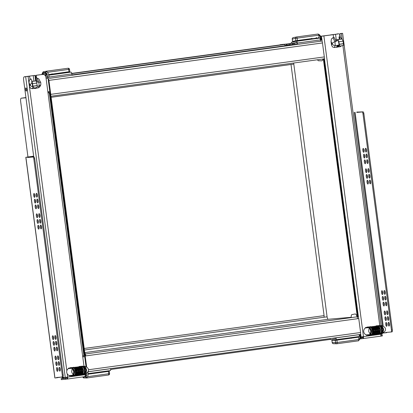 <?xml version="1.0" encoding="UTF-8"?>
<svg xmlns="http://www.w3.org/2000/svg" width="413" height="413" viewBox="0 0 413 413"><rect width="100%" height="100%" fill="white"/><g stroke="black" fill="none" stroke-linecap="round" stroke-linejoin="round"><path stroke-width="0.62" d="M357.431 337.22L356.961 337.261A3.201 1.027 82.2 0 1 356.409 336.9M340.271 33.685L339.961 33.716A0.48 0.454 85.1 0 0 339.574 34.253L339.884 34.227A0.48 0.454 -94.9 0 1 340.271 33.685L342.614 33.345L341.081 33.474A3.201 1.027 -97.8 0 0 341.061 33.474A3.201 1.027 -97.8 0 0 341.045 33.479M341.061 33.474L340.167 33.598A3.201 1.027 82.2 0 1 340.178 33.598L341.081 33.474M322.207 41.827L321.469 36.23L332.754 34.718A0.48 0.454 -94.9 0 1 333.265 35.131L333.59 37.593M332.491 34.738A0.48 0.454 85.1 0 0 332.45 34.744L332.754 34.718M320.54 36.267L332.45 34.744M321.469 36.23L320.56 36.308M339.935 36.984L339.574 34.253M339.961 33.716L341.659 33.474L340.178 33.598M339.884 34.227L340.266 37.155M360.42 336.962L363.471 336.61A1.92 0.614 82.2 0 1 363.12 338.567A1.92 0.614 82.2 0 1 363.11 338.567L362.981 337.612A0.96 0.31 82.2 0 1 362.981 337.612L362.991 337.612M360.348 337.715L363.161 337.333M363.166 336.652A0.96 0.31 82.2 0 1 362.986 337.612L360.312 337.937M380.951 335.155L382.221 334.979L380.951 335.093M323.885 35.931L363.471 336.61L380.905 334.22A1.92 0.614 82.2 0 1 380.554 336.177L382.345 335.934L382.221 334.979M380.554 336.177A1.92 0.614 82.2 0 1 380.543 336.182L363.125 338.562L380.554 336.177M380.838 333.699L380.905 334.22L382.195 334.024L382.113 333.363M363.11 338.567L360.043 338.923M361.179 337.86L361.303 338.815M341.67 39.039L340.839 37.645L339.001 36.85L340.167 39.266M332.992 37.676L334.938 41.703L336.141 41.543L334.194 37.511L332.992 37.676L331.427 38.936L331.05 41.517L331.51 45.017L332.475 46.922L334.287 47.516L336.801 47.17M337.189 47.17L337.581 46.385L338.371 46.292L338.562 46.607L337.189 47.17M338.371 46.292L338.562 46.607L338.474 46.313M338.087 46.199L337.364 46.297L336.848 47.33L338.846 46.571L338.727 46.194L338.087 46.199L337.922 45.637L338.562 45.631L338.846 46.571M337.364 46.297L337.199 45.735L336.683 46.767L336.848 47.33M337.199 45.735L337.922 45.637M337.473 46.545L338.02 46.406L338.185 46.968M338.02 46.406L338.397 46.044M338.562 45.631L338.681 46.008M338.495 46.943L340.297 46.695L341.892 45.631M339.336 39.38L339.001 36.85M62.967 378.411L61.114 378.7L61.408 379.645L61.114 378.7M63.029 376.764A3.201 1.027 -97.8 0 0 63.819 377.513L67.67 377.09A1.92 0.614 82.2 0 1 67.314 379.046A1.92 0.614 82.2 0 1 67.304 379.046L61.408 379.645M24.217 76.833L25.121 76.715A3.201 1.027 82.2 0 1 25.121 76.715A3.201 1.027 82.2 0 1 25.136 76.71L24.233 76.833A3.201 1.027 -97.8 0 0 24.217 76.833A3.201 1.027 -97.8 0 0 23.634 77.825A3.201 1.027 -97.8 0 0 23.629 80.096L33.742 156.899M29.994 79.286L29.648 76.679A0.48 0.454 85.1 0 0 29.137 76.266L24.233 76.833M36.349 75.419A0.48 0.454 85.1 0 0 36.261 75.775L35.957 75.801A0.48 0.454 -94.9 0 1 36.344 75.264L36.654 75.238A0.48 0.454 85.1 0 0 36.349 75.419M26.664 90.189A1.6 0.511 82.2 0 1 26.499 89.435A1.6 0.511 82.2 0 1 26.463 88.723M25.601 89.559A1.6 0.511 -97.8 0 0 26.329 91.103A1.6 0.511 -97.8 0 0 26.623 89.471A1.6 0.511 -97.8 0 0 25.895 87.928A1.6 0.511 -97.8 0 0 25.601 89.559M42.658 74.417L42.348 74.448A3.201 3.036 85.1 0 0 42.209 74.464L42.513 74.438A3.201 3.036 -94.9 0 1 45.936 77.2L83.984 366.197M42.513 74.438L36.654 75.238M36.566 78.078L36.261 75.775M85.016 374.013L85.104 374.705A1.92 0.614 82.2 0 1 84.753 376.661A1.92 0.614 82.2 0 1 84.742 376.661L67.314 379.046L84.742 376.661M82.745 356.765L83.865 355.294L49.338 93.033L47.882 91.965M42.689 74.417L42.627 73.989L42.141 74.082L42.193 74.464L36.344 75.264M29.137 76.266L25.136 76.71M35.957 75.801L36.261 78.119M67.304 379.046L67.18 378.096L61.284 378.695M85.749 375.52L85.15 375.634M85.434 375.546L85.15 375.572M65.378 378.339L65.502 379.294M67.365 377.131A0.96 0.31 82.2 0 1 67.185 378.096A0.96 0.31 82.2 0 1 67.18 378.096L67.18 378.096M84.763 376.656L86.544 376.413L86.42 375.463M279.993 44.914A1.28 0.408 82.2 0 1 280.179 44.697A1.28 0.408 82.2 0 1 280.184 44.697L284.485 44.325A1.28 0.408 82.2 0 1 285.058 45.559L285.084 45.75A1.28 0.408 -97.8 0 0 284.511 44.516L280.21 44.888A1.28 0.408 -97.8 0 0 280.205 44.888A1.28 0.408 -97.8 0 0 280.2 44.888L71.764 73.411L280.21 44.888M287.489 45.311L286.56 45.353L286.632 45.879M287.081 44.439L285.987 44.119L286.56 45.353L285.058 45.559M287.711 45.735L287.665 45.404C287.685 44.712 287.149 44.284 286.059 44.108L281.831 44.48M33.19 86.756L31.28 86.363L30.072 84.944L28.987 82.693L29.364 80.112L30.929 78.847L32.168 81.418M35.167 88.289L32.224 88.692L30.417 88.098L29.447 86.193L31.058 83.622L32.106 83.07M36.943 78.026L38.776 78.821L40.835 82.75L40.474 82.332L38.889 82.058L36.943 78.026L35.74 78.191L36.132 81.18M37.232 86.203L39.204 85.935L40.815 84.871L39.829 86.807L38.239 87.871L36.06 88.165M35.812 87.752L35.213 88.449L36.029 88.336L36.091 87.716M35.988 87.917L36.081 88.232M35.064 87.855L35.213 88.449M35.12 87.845L35.265 88.341M35.389 87.809L35.533 88.305M36.401 81.671L37.067 81.609A2.401 0.769 82.2 0 1 37.686 82.223L35.74 78.191M28.987 82.693L29.447 86.193M83.312 366.63L84.877 370.131L84.309 373.765M84.185 374.085L85.506 373.971L85.161 373.698L85.527 373.961L85.765 373.615L85.517 373.971L85.765 373.615L85.517 373.971L85.161 373.698L85.78 370.007L84.216 366.512L82.739 366.465M74.294 367.864L75.863 371.364M74.758 375.314L75.662 375.19L76.761 371.246L74.624 367.575L73.69 367.704M72.223 368.272L72.466 367.797L72.791 368.076L72.476 367.807L72.192 368.159L71.65 371.943L73.256 375.2L73.757 371.654L72.347 368.272L68.408 368.602A3.841 3.64 -94.9 0 0 69.327 375.551L73.256 375.2L73.493 375.618L73.741 375.257L73.504 375.603L73.137 375.34L73.493 375.618L73.741 375.257L73.504 375.603M72.791 368.076L74.355 371.571L73.741 375.257M73.607 375.365L74.123 375.402C75.078 375.071 75.46 373.755 75.259 371.447C74.851 369.16 74.139 367.937 73.122 367.782L72.636 367.993M84.97 366.548L86.384 369.929L85.883 373.471C87.726 372.511 88.594 371.235 88.485 369.64C88.181 368.066 87.009 367.038 84.97 366.548M75.796 367.663L77.365 371.163L76.792 374.792M76.266 375.107L77.164 374.983L78.263 371.039L76.126 367.369L75.192 367.498M77.298 367.456L78.868 370.957L78.3 374.591M77.768 374.901L78.666 374.782L79.771 370.833L77.629 367.162L76.694 367.291M78.8 367.25L80.37 370.75L79.802 374.385M79.27 374.699L80.174 374.576L81.273 370.626L79.131 366.956L78.196 367.085M80.303 367.043L81.872 370.544L81.304 374.178M80.772 374.493L81.676 374.369L82.776 370.42L80.638 366.754L79.699 366.878M81.81 366.837L83.374 370.337L82.806 373.971M82.223 366.223L82.006 366.574L82.259 366.212C84.562 365.221 85.847 375.014 83.343 374.441L83.003 374.163C84.04 374.008 84.469 372.691 84.278 370.213C83.818 367.766 83.059 366.548 82.006 366.574L81.201 366.672M68.661 368.128A0.32 0.305 85.1 0 0 68.408 368.602M84.262 374.002L85.161 373.698M84.489 366.15L84.216 366.512L84.505 366.161L84.82 366.429L84.489 366.15M83.276 374.441L83.178 374.163L82.275 374.286M83.343 374.441L83.003 374.163M82.249 366.212L79.141 366.481A0.32 0.305 85.1 0 0 78.862 366.806M73.989 375.412L74.325 375.675C76.833 376.248 75.543 366.455 73.24 367.446L73.344 367.425C73.664 366.821 74.412 367.678 75.589 369.996C76.157 371.091 76.09 372.769 75.398 375.03L74.325 375.675M70.922 375.84A0.32 0.305 85.1 0 0 71.175 375.949L74.288 375.68M69.849 368.024A0.32 0.305 -94.9 0 1 70.122 367.715L73.23 367.446L72.626 367.823M73.122 367.782L73.24 367.446M69.663 375.949A0.32 0.305 -94.9 0 1 69.327 375.551M77.365 367.064L77.851 366.811L80.158 370.693L79.012 375.056C79.492 375.639 79.977 374.503 80.463 371.654C80.463 369.903 79.941 368.411 78.888 367.183L77.851 366.811L77.123 367.436M78.398 374.896L78.083 374.627M75.863 367.271L76.348 367.012L78.656 370.9L77.51 375.262C77.99 375.845 78.475 374.71 78.955 371.86C78.96 370.105 78.434 368.618 77.381 367.389L76.348 367.012L75.615 367.642M76.895 375.102L76.581 374.834M79.9 374.689L79.585 374.421M78.868 366.858L79.358 366.605L81.66 370.487L80.514 374.849L79.714 374.653M382.768 332.966L382.521 333.327L382.164 333.048L382.536 333.312L382.768 332.966L382.521 333.327L382.164 333.048L382.784 329.362L381.22 325.867L379.743 325.821C380.765 325.976 381.478 327.199 381.886 329.486L381.313 333.121M371.297 327.22L372.867 330.72M371.762 334.669L372.665 334.545L373.765 330.596L371.628 326.931L370.693 327.055M369.227 327.628L369.47 327.153L369.8 327.432L369.485 327.163L369.196 327.514L368.654 331.298L370.26 334.556L370.76 331.009L369.351 327.628L365.412 327.958A3.841 3.64 -94.9 0 0 366.331 334.907L370.26 334.556L370.497 334.969L370.745 334.613L370.507 334.958L370.141 334.695L370.497 334.969L370.745 334.613L370.507 334.958M365.412 327.958A0.32 0.305 85.1 0 1 365.65 327.483A0.32 0.305 85.1 0 0 365.65 327.483L369.485 327.153L369.8 327.432L371.364 330.927L370.745 334.613M370.611 334.721L371.127 334.757C372.082 334.427 372.464 333.11 372.263 330.803C371.855 328.516 371.142 327.292 370.125 327.137L369.64 327.349M381.973 325.898L383.388 329.28L382.887 332.826C384.73 331.866 385.603 330.591 385.489 328.996C385.184 327.421 384.013 326.389 381.973 325.898M372.8 327.013L374.369 330.514L373.801 334.148M373.269 334.463L374.168 334.339L375.272 330.395L373.13 326.724L372.196 326.853M374.302 326.812L375.871 330.312M374.772 334.256L375.67 334.132L376.775 330.188L374.632 326.518L373.698 326.647M375.804 326.606L377.374 330.106M376.274 334.05L377.177 333.931L378.277 329.982L376.14 326.311L375.2 326.44M377.312 326.399L378.876 329.899M377.776 333.849L378.68 333.725L379.779 329.775L377.642 326.105L376.702 326.234M378.814 326.193L380.378 329.693L379.81 333.327M375.871 326.162A0.32 0.305 85.1 0 1 376.145 325.836L379.253 325.568C381.566 324.577 382.856 334.37 380.347 333.797L380.006 333.518C381.049 333.358 381.473 332.042 381.282 329.569C380.822 327.117 380.063 325.903 379.01 325.924L378.205 326.027M369.47 327.153L369.8 327.432M381.266 333.358L382.164 333.048M381.493 325.506L381.22 325.867L381.509 325.516L381.824 325.785L381.493 325.506M380.28 333.797L380.182 333.518L379.279 333.642M380.347 333.797L380.006 333.518M379.263 325.568L379.01 325.924L379.227 325.578M370.993 334.767L371.328 335.031C373.837 335.604 372.547 325.811 370.244 326.802L370.347 326.781C370.668 326.177 371.416 327.034 372.593 329.352C373.161 330.446 373.094 332.124 372.402 334.385L371.328 335.031M367.926 335.196A0.32 0.305 85.1 0 0 368.179 335.304L371.292 335.036M366.852 327.38A0.32 0.305 -94.9 0 1 367.126 327.07L370.234 326.802M370.125 327.137L369.63 327.179M369.991 327.148L370.244 326.802L369.991 327.148M366.667 335.304A0.32 0.305 -94.9 0 1 366.331 334.907M374.369 326.42L374.859 326.162L377.162 330.049L376.016 334.411C376.496 334.995 376.981 333.859 377.467 331.009C377.467 329.254 376.945 327.767 375.892 326.538L374.859 326.162L374.126 326.791M375.402 334.251L375.087 333.983M372.867 326.626L373.352 326.368L375.66 330.25L374.514 334.618C374.994 335.196 375.479 334.065 375.964 331.216C375.964 329.46 375.443 327.974 374.39 326.745L373.352 326.368L372.624 326.993M373.899 334.458L373.584 334.189M376.904 334.045L376.589 333.776M375.871 326.213L376.362 325.96L378.664 329.842L377.518 334.205L376.718 334.003M351.195 317.298L328.237 319.285A2.561 0.821 82.2 0 1 327.086 316.817L84.407 350.028L323.777 317.267A1.6 0.511 -97.8 0 0 323.787 317.267A1.6 0.511 -97.8 0 0 324.081 315.635L291.015 64.49L51.135 97.308L291.015 64.49M357.291 316.771L323.348 58.956L323.952 58.873A1.92 0.614 -97.8 0 0 323.957 58.873A1.92 0.614 -97.8 0 0 324.313 56.917L322.476 42.947A1.92 0.614 -97.8 0 0 321.701 41.109M360.322 334.442A1.92 0.614 -97.8 0 0 360.595 332.511L358.758 318.542A1.92 0.614 -97.8 0 0 357.89 316.688L323.952 58.873L50.401 96.312A1.92 0.614 82.2 0 1 50.391 96.312L84.335 354.127A1.92 0.614 82.2 0 1 85.202 355.98L86.673 367.172M327.086 316.817L293.808 64.082A2.561 0.821 82.2 0 1 293.746 63.008M48.053 78.532A1.92 0.614 82.2 0 1 48.915 80.385L50.758 94.355A1.92 0.614 82.2 0 1 50.401 96.312L323.348 58.956M287.675 45.482L289.224 44.971L289.296 45.518M49.694 95.728L50.309 95.677A1.28 0.408 -97.8 0 0 50.314 95.677A1.28 0.408 -97.8 0 0 50.551 94.371L48.713 80.401A1.28 0.408 -97.8 0 0 48.135 79.167M84.939 354.044L50.995 96.229M86.451 367.054L84.995 355.996A1.28 0.408 -97.8 0 0 84.417 354.762L83.803 354.813M27.96 156.997L20.65 101.453A3.201 1.027 82.2 0 1 21.239 98.191L25.957 97.783M21.239 98.191A3.201 1.027 82.2 0 1 21.254 98.191L25.926 97.551L21.239 98.191M351.189 317.607L351.21 316.523A3.201 1.027 82.2 0 1 351.861 314.623L355.087 313.983A5.637 1.807 82.2 0 1 355.118 313.978A5.637 1.807 82.2 0 1 357.575 318.702M358.629 340.219C360.275 339.409 360.833 337.462 360.312 334.38L359.666 334.478A5.637 1.807 82.2 0 1 358.851 340.142M357.446 337.276A1.28 0.408 -97.8 0 0 357.26 336.781M355.541 337.018A1.28 0.408 -97.8 0 0 355.536 337.54M336.12 337.772L336.13 337.834A1.92 0.614 82.2 0 1 335.769 339.723A1.92 0.614 82.2 0 1 335.738 339.723L330.761 339.62A1.92 0.614 82.2 0 1 330.09 338.598M354.855 337.111L354.917 337.622M335.8 339.718L358.887 336.559A1.92 0.614 -97.8 0 0 358.918 336.554A1.92 0.614 -97.8 0 0 359.279 334.664L359.269 334.602M358.52 336.61L358.737 338.774M358.092 337.189L358.03 336.678M351.546 338.082L351.484 337.571M336.187 339.966L336.151 339.672M336.456 339.631L336.492 339.925M331.727 338.371L335.593 338.454L335.717 337.824M359.279 334.664L336.13 337.834M332.243 342.542L331.897 340.219L335.253 339.713M335.929 340.26L335.284 340.302L335.568 342.651L332.248 342.584A1.28 1.213 91.2 0 0 333.425 343.699L336.745 343.771A1.28 1.213 -88.8 0 1 335.568 342.651L337.184 342.496L336.905 340.147L335.929 340.26M358.83 339.532L337.184 342.496A1.28 0.408 -97.8 0 1 336.946 343.755A1.28 1.28 0 0 1 336.745 343.771A1.28 1.213 -88.8 0 0 336.925 343.761A1.28 0.408 -97.8 0 0 336.946 343.755L358.567 340.797A1.28 0.408 -97.8 0 0 358.587 340.797A1.28 0.408 -97.8 0 0 358.83 339.532L358.727 338.324M358.587 337.178L336.905 340.147M358.582 337.127L350.725 338.195M335.139 340.111L349.919 338.092L336.172 339.868M333.704 340.08L335.661 339.723M331.969 340.229L335.284 340.302M45.833 73.824L45.771 73.364L46.251 73.271L46.571 75.491L46.086 75.584L45.972 74.779M47.407 77.277L47.118 76.684L45.889 76.926M49.421 92.564L49.353 93.157M51.047 96.606A5.637 1.807 -97.8 0 0 51.129 96.214M47.934 77.345L49.142 77.195A5.637 1.807 -97.8 0 0 46.576 71.764A5.637 1.807 -97.8 0 0 46.54 71.769A0.96 0.909 78.8 0 0 45.776 72.843A4.677 1.497 82.2 0 1 47.934 77.345L49.916 92.414A4.677 1.497 82.2 0 1 49.772 96.296M46.442 71.79L46.261 71.826A0.96 0.909 78.8 0 0 45.497 72.9L45.776 72.843M43.525 72.363A1.28 0.408 -97.8 0 0 43.52 72.368A0.96 0.909 78.8 0 0 43.468 72.373L43.525 72.363A1.28 0.408 -97.8 0 1 44.103 73.555L44.268 74.696M43.422 72.389L43.319 72.404A0.96 0.909 78.8 0 0 42.549 73.483L42.998 74.412M42.141 74.082L42.627 74.015M50.355 74.949L50.267 74.361M50.572 74.319L50.66 74.908M65.688 72.853L65.615 72.342M72.038 75.249L71.857 73.912A1.92 0.614 -97.8 0 0 70.995 72.125A1.92 0.614 -97.8 0 0 70.984 72.125L48.749 75.171L70.995 72.125M45.771 73.364L46.256 73.297M49.116 77.019L71.857 73.912M48.579 74.572L69.72 71.686L65.636 72.476M48.584 74.593L68.114 71.857M67.273 72.115L52.58 74.123L66.725 72.13M46.473 74.794A0.64 0.609 -101.2 0 1 46.05 74.273L45.714 74.335L45.951 74.763L46.401 74.887M46.241 73.731L45.74 73.912L46.019 74.082A0.32 0.305 -101.2 0 1 46.277 73.721L46.318 73.715M45.017 75.305L45.611 75.223M48.651 74.805L50.303 74.583M44.996 75.285L45.611 75.202M48.646 74.784L50.298 74.557M43.99 73.029L45.378 72.843M42.937 72.533A1.28 0.408 82.2 0 1 43.195 71.841L46.421 71.206A1.28 0.408 82.2 0 1 46.432 71.206A1.28 0.408 82.2 0 1 46.87 71.795M105.996 371.168L109.295 371.251L108.438 371.411L108.722 373.76L87.623 376.651M107.566 371.488L91.903 373.486L105.005 371.504M85.93 374.452L85.445 374.694L85.321 375.164L85.667 375.174A0.64 0.604 -88.8 0 1 85.94 374.555M85.775 375.551A0.32 0.305 -88.8 0 1 85.692 375.365L85.46 375.572M88.052 374.204L108.438 371.411M107.483 371.39L88.057 374.147M87.097 377.332A1.28 0.408 82.2 0 1 86.833 377.983A1.28 0.408 82.2 0 1 86.813 377.988L83.498 377.916A1.28 0.408 82.2 0 1 83.075 377.317M85.372 373.982L85.46 374.674M86.054 375.494L85.682 373.889M84.711 352.356A5.637 1.807 82.2 0 1 85.821 355.892M87.928 371.793A5.637 1.807 82.2 0 1 86.88 377.41A5.637 1.807 82.2 0 1 86.787 377.415A0.96 0.909 -88.8 0 1 85.77 376.584L85.45 376.563M83.953 376.77A1.28 0.408 82.2 0 1 83.694 377.348A1.28 0.408 82.2 0 1 83.674 377.348A0.96 0.909 -88.8 0 1 82.801 376.924M90.013 373.879L89.951 373.362M89.647 373.404L89.709 373.92M104.985 371.308L105.021 371.602M110.663 368.623L110.674 368.69A1.92 0.614 82.2 0 1 110.312 370.58A1.92 0.614 82.2 0 1 110.281 370.58L88.057 373.62M87.933 371.798L110.674 368.69M296.4 37.005L293.307 37.614A1.28 1.213 78.8 0 0 292.29 39.049L295.512 38.409A1.28 1.213 -101.2 0 1 296.534 36.979A1.28 0.408 -97.8 0 1 296.544 36.974A1.28 0.408 -97.8 0 1 297.117 38.166L295.512 38.409L295.847 40.758L297.453 40.51L297.117 38.166L318.764 35.203A1.28 0.408 -97.8 0 0 318.186 34.016A1.28 0.408 -97.8 0 0 318.18 34.016L296.549 36.974M296.808 40.846L292.559 41.408L292.29 39.059M315.517 38.285L312.14 38.745M318.764 35.203L318.975 36.401M311.263 38.646L297.453 40.51M315.511 38.264L312.14 38.724M296.802 40.82L294.35 41.124M296.792 40.742L310.514 38.827L295.744 40.851M295.847 40.758L292.626 41.393M317.566 59.751A3.201 1.027 -97.8 0 0 318.438 60.747L321.753 60.819A5.637 1.807 -97.8 0 0 321.846 60.814A5.637 1.807 -97.8 0 0 322.883 59.023M321.495 39.906L320.901 40.004A5.637 1.807 -97.8 0 0 318.624 34.604M318 37.722A1.28 0.408 82.2 0 1 317.881 38.337M316.368 38.543A1.28 0.408 82.2 0 1 316.126 37.981M314.401 38.44L314.391 38.817M315.026 38.352L315.078 38.724M297.499 44.392L297.324 43.055A1.92 0.614 -97.8 0 0 296.457 41.269L291.609 42.229A1.92 0.614 -97.8 0 0 291.217 43.38M315.568 38.657L315.486 38.068M318.655 37.629L318.738 38.223M319.228 38.156L318.872 35.962M319.605 38.104L296.457 41.269A1.92 0.614 -97.8 0 0 296.446 41.274L319.595 38.104A1.92 0.614 82.2 0 1 319.605 38.104A1.92 0.614 82.2 0 1 320.467 39.885L320.648 41.228M312.109 38.528L312.197 39.116M296.787 40.706L296.859 41.217M297.164 41.171L297.092 40.665M291.79 43.494L296.627 42.539L296.921 43.133M320.467 39.885L297.324 43.055M339.202 44.243L343.41 43.67L343.554 45.353L340.58 46.044L339.873 45.858L339.44 45.223L338.872 41.744L343.079 41.166L342.072 39.008L340.374 39.152M340.539 46.05L340.224 46.075L340.539 46.05M340.266 46.07L339.558 45.884L339.119 45.254L339.44 45.223M330.565 35.002L338.706 33.866M336.977 34.103L330.55 34.898M336.962 33.995L338.696 33.778M339.119 45.254L338.562 41.77L337.989 40.536L336.29 40.68L336.161 39.731L339.326 39.297M336.161 39.731L337.86 39.581L338.872 41.744M343.41 43.67L343.079 41.166M367.968 170.548A1.92 0.614 82.2 0 1 368.319 168.592A1.92 0.614 82.2 0 1 369.196 170.44A1.92 0.614 82.2 0 1 368.84 172.402A1.92 0.614 82.2 0 1 367.968 170.548M368.855 169.154A1.92 0.614 -97.8 0 0 368.871 170.424A1.92 0.614 -97.8 0 0 369.207 171.715M386.692 312.791A1.92 0.614 82.2 0 1 387.048 310.834A1.92 0.614 82.2 0 1 387.921 312.687A1.92 0.614 82.2 0 1 387.57 314.644A1.92 0.614 82.2 0 1 386.692 312.791M387.585 311.397A1.92 0.614 -97.8 0 0 387.595 312.667A1.92 0.614 -97.8 0 0 387.936 313.957M365.293 150.229A1.92 0.614 82.2 0 1 365.644 148.272A1.92 0.614 82.2 0 1 366.522 150.12A1.92 0.614 82.2 0 1 366.166 152.077A1.92 0.614 82.2 0 1 365.293 150.229M366.181 148.83A1.92 0.614 -97.8 0 0 366.192 150.105A1.92 0.614 -97.8 0 0 366.532 151.395M384.018 292.471A1.92 0.614 82.2 0 1 384.374 290.515A1.92 0.614 82.2 0 1 385.246 292.363A1.92 0.614 82.2 0 1 384.895 294.319A1.92 0.614 82.2 0 1 384.018 292.471M384.906 291.072A1.92 0.614 -97.8 0 0 384.921 292.347A1.92 0.614 -97.8 0 0 385.257 293.638M366.042 155.944A1.92 0.614 82.2 0 1 366.398 153.987A1.92 0.614 82.2 0 1 367.271 155.835A1.92 0.614 82.2 0 1 366.92 157.792A1.92 0.614 82.2 0 1 366.042 155.944M366.935 154.545A1.92 0.614 -97.8 0 0 366.945 155.82A1.92 0.614 -97.8 0 0 367.286 157.11M387.446 318.506A1.92 0.614 82.2 0 1 387.802 316.549A1.92 0.614 82.2 0 1 388.674 318.402A1.92 0.614 82.2 0 1 388.318 320.359A1.92 0.614 82.2 0 1 387.446 318.506M388.334 317.112A1.92 0.614 -97.8 0 0 388.349 318.382A1.92 0.614 -97.8 0 0 388.685 319.672M368.721 176.263A1.92 0.614 82.2 0 1 369.072 174.307A1.92 0.614 82.2 0 1 369.945 176.155A1.92 0.614 82.2 0 1 369.594 178.117A1.92 0.614 82.2 0 1 368.721 176.263M369.609 174.869A1.92 0.614 -97.8 0 0 369.62 176.139A1.92 0.614 -97.8 0 0 369.96 177.43M384.771 298.186A1.92 0.614 82.2 0 1 385.123 296.229A1.92 0.614 82.2 0 1 386 298.078A1.92 0.614 82.2 0 1 385.644 300.039A1.92 0.614 82.2 0 1 384.771 298.186M385.659 296.787A1.92 0.614 -97.8 0 0 385.675 298.062A1.92 0.614 -97.8 0 0 386.01 299.353M366.796 161.659A1.92 0.614 82.2 0 1 367.152 159.702A1.92 0.614 82.2 0 1 368.024 161.55A1.92 0.614 82.2 0 1 367.673 163.507A1.92 0.614 82.2 0 1 366.796 161.659M367.684 160.259A1.92 0.614 -97.8 0 0 367.699 161.535A1.92 0.614 -97.8 0 0 368.035 162.825M388.199 324.22A1.92 0.614 82.2 0 1 388.55 322.264A1.92 0.614 82.2 0 1 389.428 324.117A1.92 0.614 82.2 0 1 389.072 326.074A1.92 0.614 82.2 0 1 388.199 324.22M389.087 322.827A1.92 0.614 -97.8 0 0 389.103 324.097A1.92 0.614 -97.8 0 0 389.438 325.387M369.47 181.978A1.92 0.614 82.2 0 1 369.826 180.022A1.92 0.614 82.2 0 1 370.698 181.875A1.92 0.614 82.2 0 1 370.347 183.831A1.92 0.614 82.2 0 1 369.47 181.978M370.363 180.584A1.92 0.614 -97.8 0 0 370.373 181.854A1.92 0.614 -97.8 0 0 370.714 183.145M385.525 303.901A1.92 0.614 82.2 0 1 385.876 301.944A1.92 0.614 82.2 0 1 386.749 303.792A1.92 0.614 82.2 0 1 386.398 305.754A1.92 0.614 82.2 0 1 385.525 303.901M386.413 302.507A1.92 0.614 -97.8 0 0 386.423 303.777A1.92 0.614 -97.8 0 0 386.764 305.068M362.836 150.44A1.92 0.614 82.2 0 1 363.192 148.484A1.92 0.614 82.2 0 1 364.065 150.332A1.92 0.614 82.2 0 1 363.708 152.289A1.92 0.614 82.2 0 1 362.836 150.44M363.724 149.041A1.92 0.614 -97.8 0 0 363.739 150.317A1.92 0.614 -97.8 0 0 364.075 151.607M384.24 313.002A1.92 0.614 82.2 0 1 384.591 311.046A1.92 0.614 82.2 0 1 385.468 312.899A1.92 0.614 82.2 0 1 385.112 314.856A1.92 0.614 82.2 0 1 384.24 313.002M385.128 311.608A1.92 0.614 -97.8 0 0 385.138 312.878A1.92 0.614 -97.8 0 0 385.479 314.169M365.51 170.76A1.92 0.614 82.2 0 1 365.866 168.803A1.92 0.614 82.2 0 1 366.739 170.657A1.92 0.614 82.2 0 1 366.388 172.613A1.92 0.614 82.2 0 1 365.51 170.76M366.403 169.366A1.92 0.614 -97.8 0 0 366.414 170.636A1.92 0.614 -97.8 0 0 366.754 171.927M381.566 292.683A1.92 0.614 82.2 0 1 381.917 290.726A1.92 0.614 82.2 0 1 382.789 292.58A1.92 0.614 82.2 0 1 382.438 294.536A1.92 0.614 82.2 0 1 381.566 292.683M382.453 291.289A1.92 0.614 -97.8 0 0 382.464 292.559A1.92 0.614 -97.8 0 0 382.805 293.85M363.59 156.155A1.92 0.614 82.2 0 1 363.941 154.199A1.92 0.614 82.2 0 1 364.818 156.047A1.92 0.614 82.2 0 1 364.462 158.009A1.92 0.614 82.2 0 1 363.59 156.155M364.478 154.761A1.92 0.614 -97.8 0 0 364.493 156.031A1.92 0.614 -97.8 0 0 364.829 157.322M384.993 318.717A1.92 0.614 82.2 0 1 385.344 316.761A1.92 0.614 82.2 0 1 386.217 318.614A1.92 0.614 82.2 0 1 385.866 320.571A1.92 0.614 82.2 0 1 384.993 318.717M385.881 317.323A1.92 0.614 -97.8 0 0 385.892 318.593A1.92 0.614 -97.8 0 0 386.232 319.884M366.264 176.475A1.92 0.614 82.2 0 1 366.62 174.518A1.92 0.614 82.2 0 1 367.493 176.372A1.92 0.614 82.2 0 1 367.136 178.328A1.92 0.614 82.2 0 1 366.264 176.475M367.152 175.081A1.92 0.614 -97.8 0 0 367.167 176.351A1.92 0.614 -97.8 0 0 367.503 177.642M382.314 298.398A1.92 0.614 82.2 0 1 382.67 296.441A1.92 0.614 82.2 0 1 383.543 298.294A1.92 0.614 82.2 0 1 383.192 300.251A1.92 0.614 82.2 0 1 382.314 298.398M383.207 297.004A1.92 0.614 -97.8 0 0 383.218 298.274A1.92 0.614 -97.8 0 0 383.558 299.564M364.343 161.87A1.92 0.614 82.2 0 1 364.694 159.914A1.92 0.614 82.2 0 1 365.567 161.762A1.92 0.614 82.2 0 1 365.216 163.724A1.92 0.614 82.2 0 1 364.343 161.87M365.231 160.476A1.92 0.614 -97.8 0 0 365.242 161.746A1.92 0.614 -97.8 0 0 365.582 163.037M385.742 324.432A1.92 0.614 82.2 0 1 386.098 322.476A1.92 0.614 82.2 0 1 386.971 324.329A1.92 0.614 82.2 0 1 386.62 326.285A1.92 0.614 82.2 0 1 385.742 324.432M386.635 323.038A1.92 0.614 -97.8 0 0 386.645 324.308A1.92 0.614 -97.8 0 0 386.981 325.599M367.018 182.19A1.92 0.614 82.2 0 1 367.369 180.233A1.92 0.614 82.2 0 1 368.246 182.087A1.92 0.614 82.2 0 1 367.89 184.043A1.92 0.614 82.2 0 1 367.018 182.19M367.906 180.796A1.92 0.614 -97.8 0 0 367.921 182.066A1.92 0.614 -97.8 0 0 368.257 183.357M383.068 304.113A1.92 0.614 82.2 0 1 383.419 302.156A1.92 0.614 82.2 0 1 384.296 304.009A1.92 0.614 82.2 0 1 383.94 305.966A1.92 0.614 82.2 0 1 383.068 304.113M383.956 302.719A1.92 0.614 -97.8 0 0 383.971 303.989A1.92 0.614 -97.8 0 0 384.307 305.279M386.671 332.382L386.707 332.656L382.82 333.09M385.809 332.78L385.768 332.46L391.085 332A1.92 0.614 -97.8 0 0 391.096 332A1.92 0.614 -97.8 0 0 391.447 330.044L362.981 113.818A1.92 0.614 -97.8 0 0 362.118 111.969L356.796 112.429L356.755 112.109L363.017 111.846A1.92 0.614 82.2 0 1 363.884 113.699L362.981 113.818M363.884 113.699L392.35 329.92A1.92 0.614 82.2 0 1 391.999 331.876A1.92 0.614 82.2 0 1 391.989 331.876L391.106 331.995M356.796 112.429L357.699 112.305M356.755 112.109L357.658 111.985M35.182 75.373L24.573 76.751L35.188 75.373L35.921 80.974L35.188 75.373M66.875 378.107L63.344 378.437A1.28 1.213 -94.9 0 1 62.027 377.327L63.297 377.193M64.351 378.323L62.859 376.914M64.314 378.329L63.643 378.411L62.399 376.981M35.745 80.927L31.538 81.5A2.241 0.718 82.2 0 1 32.544 83.663L33.117 87.148L34.258 87.964L36.664 87.639L37.325 86.57L36.757 83.085A2.241 0.718 82.2 0 0 35.745 80.927L32.131 81.335M33.943 87.995L32.658 86.658A1.28 0.408 82.2 0 1 32.57 86.193L32.24 83.689A1.28 0.408 -97.8 0 0 31.662 82.455M38.796 215.596A1.92 0.614 -97.8 0 0 39.674 217.444A1.92 0.614 -97.8 0 0 40.025 215.488A1.92 0.614 -97.8 0 0 39.152 213.64A1.92 0.614 -97.8 0 0 38.796 215.596M40.035 216.763A1.92 0.614 82.2 0 1 39.7 215.472A1.92 0.614 82.2 0 1 39.689 214.197M57.526 357.839A1.92 0.614 -97.8 0 0 58.398 359.687A1.92 0.614 -97.8 0 0 58.749 357.73A1.92 0.614 -97.8 0 0 57.877 355.882A1.92 0.614 -97.8 0 0 57.526 357.839M58.765 359.005A1.92 0.614 82.2 0 1 58.424 357.715A1.92 0.614 82.2 0 1 58.414 356.44M36.122 195.277A1.92 0.614 -97.8 0 0 36.994 197.125A1.92 0.614 -97.8 0 0 37.351 195.168A1.92 0.614 -97.8 0 0 36.473 193.32A1.92 0.614 -97.8 0 0 36.122 195.277M37.361 196.443A1.92 0.614 82.2 0 1 37.025 195.153A1.92 0.614 82.2 0 1 37.01 193.878M54.846 337.519A1.92 0.614 -97.8 0 0 55.724 339.367A1.92 0.614 -97.8 0 0 56.075 337.411A1.92 0.614 -97.8 0 0 55.203 335.562A1.92 0.614 -97.8 0 0 54.846 337.519M56.091 338.686A1.92 0.614 82.2 0 1 55.75 337.395A1.92 0.614 82.2 0 1 55.74 336.12M36.876 200.992A1.92 0.614 -97.8 0 0 37.748 202.84A1.92 0.614 -97.8 0 0 38.104 200.883A1.92 0.614 -97.8 0 0 37.227 199.035A1.92 0.614 -97.8 0 0 36.876 200.992M38.115 202.158A1.92 0.614 82.2 0 1 37.774 200.868A1.92 0.614 82.2 0 1 37.764 199.593M58.274 363.554A1.92 0.614 -97.8 0 0 59.152 365.407A1.92 0.614 -97.8 0 0 59.503 363.445A1.92 0.614 -97.8 0 0 58.631 361.597A1.92 0.614 -97.8 0 0 58.274 363.554M59.518 364.72A1.92 0.614 82.2 0 1 59.178 363.43A1.92 0.614 82.2 0 1 59.167 362.155M39.55 221.311A1.92 0.614 -97.8 0 0 40.422 223.159A1.92 0.614 -97.8 0 0 40.779 221.203A1.92 0.614 -97.8 0 0 39.901 219.355A1.92 0.614 -97.8 0 0 39.55 221.311M40.789 222.478A1.92 0.614 82.2 0 1 40.453 221.187A1.92 0.614 82.2 0 1 40.438 219.912M55.6 343.234A1.92 0.614 -97.8 0 0 56.478 345.082A1.92 0.614 -97.8 0 0 56.829 343.126A1.92 0.614 -97.8 0 0 55.956 341.277A1.92 0.614 -97.8 0 0 55.6 343.234M56.839 344.401A1.92 0.614 82.2 0 1 56.504 343.11A1.92 0.614 82.2 0 1 56.488 341.835M37.629 206.706A1.92 0.614 -97.8 0 0 38.502 208.555A1.92 0.614 -97.8 0 0 38.853 206.598A1.92 0.614 -97.8 0 0 37.981 204.75A1.92 0.614 -97.8 0 0 37.629 206.706M38.868 207.873A1.92 0.614 82.2 0 1 38.528 206.583A1.92 0.614 82.2 0 1 38.517 205.307M59.028 369.268A1.92 0.614 -97.8 0 0 59.906 371.122A1.92 0.614 -97.8 0 0 60.257 369.16A1.92 0.614 -97.8 0 0 59.384 367.312A1.92 0.614 -97.8 0 0 59.028 369.268M60.267 370.435A1.92 0.614 82.2 0 1 59.931 369.145A1.92 0.614 82.2 0 1 59.916 367.875M40.304 227.026A1.92 0.614 -97.8 0 0 41.176 228.874A1.92 0.614 -97.8 0 0 41.532 226.918A1.92 0.614 -97.8 0 0 40.655 225.07A1.92 0.614 -97.8 0 0 40.304 227.026M41.543 228.193A1.92 0.614 82.2 0 1 41.202 226.902A1.92 0.614 82.2 0 1 41.192 225.627M56.354 348.949A1.92 0.614 -97.8 0 0 57.226 350.797A1.92 0.614 -97.8 0 0 57.583 348.84A1.92 0.614 -97.8 0 0 56.705 346.992A1.92 0.614 -97.8 0 0 56.354 348.949M57.593 350.116A1.92 0.614 82.2 0 1 57.257 348.825A1.92 0.614 82.2 0 1 57.242 347.55M33.665 195.488A1.92 0.614 -97.8 0 0 34.542 197.337A1.92 0.614 -97.8 0 0 34.893 195.38A1.92 0.614 -97.8 0 0 34.021 193.532A1.92 0.614 -97.8 0 0 33.665 195.488M34.909 196.655A1.92 0.614 82.2 0 1 34.568 195.364A1.92 0.614 82.2 0 1 34.558 194.089M55.068 358.05A1.92 0.614 -97.8 0 0 55.941 359.904A1.92 0.614 -97.8 0 0 56.297 357.947A1.92 0.614 -97.8 0 0 55.419 356.094A1.92 0.614 -97.8 0 0 55.068 358.05M56.307 359.217A1.92 0.614 82.2 0 1 55.972 357.926A1.92 0.614 82.2 0 1 55.956 356.656M36.344 215.808A1.92 0.614 -97.8 0 0 37.216 217.656A1.92 0.614 -97.8 0 0 37.568 215.7A1.92 0.614 -97.8 0 0 36.695 213.851A1.92 0.614 -97.8 0 0 36.344 215.808M37.583 216.975A1.92 0.614 82.2 0 1 37.242 215.684A1.92 0.614 82.2 0 1 37.232 214.409M52.394 337.731A1.92 0.614 -97.8 0 0 53.267 339.579A1.92 0.614 -97.8 0 0 53.623 337.622A1.92 0.614 -97.8 0 0 52.745 335.774A1.92 0.614 -97.8 0 0 52.394 337.731M53.633 338.897A1.92 0.614 82.2 0 1 53.298 337.607A1.92 0.614 82.2 0 1 53.282 336.332M34.418 201.203A1.92 0.614 -97.8 0 0 35.296 203.051A1.92 0.614 -97.8 0 0 35.647 201.095A1.92 0.614 -97.8 0 0 34.775 199.247A1.92 0.614 -97.8 0 0 34.418 201.203M35.657 202.37A1.92 0.614 82.2 0 1 35.322 201.079A1.92 0.614 82.2 0 1 35.306 199.804M55.822 363.765A1.92 0.614 -97.8 0 0 56.695 365.619A1.92 0.614 -97.8 0 0 57.051 363.662A1.92 0.614 -97.8 0 0 56.173 361.809A1.92 0.614 -97.8 0 0 55.822 363.765M57.061 364.932A1.92 0.614 82.2 0 1 56.72 363.641A1.92 0.614 82.2 0 1 56.71 362.371M37.093 221.523A1.92 0.614 -97.8 0 0 37.97 223.376A1.92 0.614 -97.8 0 0 38.321 221.414A1.92 0.614 -97.8 0 0 37.449 219.566A1.92 0.614 -97.8 0 0 37.093 221.523M38.337 222.69A1.92 0.614 82.2 0 1 37.996 221.399A1.92 0.614 82.2 0 1 37.986 220.129M53.148 343.446A1.92 0.614 -97.8 0 0 54.02 345.294A1.92 0.614 -97.8 0 0 54.371 343.337A1.92 0.614 -97.8 0 0 53.499 341.489A1.92 0.614 -97.8 0 0 53.148 343.446M54.387 344.612A1.92 0.614 82.2 0 1 54.046 343.322A1.92 0.614 82.2 0 1 54.036 342.047M35.172 206.918A1.92 0.614 -97.8 0 0 36.045 208.766A1.92 0.614 -97.8 0 0 36.401 206.81A1.92 0.614 -97.8 0 0 35.523 204.962A1.92 0.614 -97.8 0 0 35.172 206.918M36.411 208.085A1.92 0.614 82.2 0 1 36.076 206.794A1.92 0.614 82.2 0 1 36.06 205.519M56.576 369.48A1.92 0.614 -97.8 0 0 57.448 371.333A1.92 0.614 -97.8 0 0 57.799 369.377A1.92 0.614 -97.8 0 0 56.927 367.524A1.92 0.614 -97.8 0 0 56.576 369.48M57.815 370.647A1.92 0.614 82.2 0 1 57.474 369.356A1.92 0.614 82.2 0 1 57.464 368.086M37.846 227.238A1.92 0.614 -97.8 0 0 38.719 229.091A1.92 0.614 -97.8 0 0 39.075 227.129A1.92 0.614 -97.8 0 0 38.203 225.281A1.92 0.614 -97.8 0 0 37.846 227.238M39.085 228.404A1.92 0.614 82.2 0 1 38.75 227.114A1.92 0.614 82.2 0 1 38.734 225.844M53.897 349.161A1.92 0.614 -97.8 0 0 54.774 351.014A1.92 0.614 -97.8 0 0 55.125 349.052A1.92 0.614 -97.8 0 0 54.253 347.204A1.92 0.614 -97.8 0 0 53.897 349.161M55.141 350.327A1.92 0.614 82.2 0 1 54.8 349.037A1.92 0.614 82.2 0 1 54.79 347.767M57.526 377.606L61.578 377.074M33.644 156.171L25.812 157.307L54.867 377.972L57.541 377.699L57.505 377.43M62.817 376.924L61.935 377.043A1.92 0.614 82.2 0 1 61.914 377.048L62.828 376.924A1.92 0.614 -97.8 0 0 62.828 376.924A1.92 0.614 -97.8 0 0 63.179 374.968L34.713 158.742A1.92 0.614 -97.8 0 0 33.851 156.894L28.528 157.353L28.487 157.033L27.588 157.157L27.63 157.477L32.947 157.017A1.92 0.614 82.2 0 1 33.814 158.866L62.28 375.087A1.92 0.614 82.2 0 1 61.924 377.048L56.596 377.508L56.638 377.823M28.528 157.353L27.63 157.477M25.812 157.307L27.588 157.157M28.487 157.033L33.654 156.248M32.735 156.986L32.658 156.393M379.769 325.568L342.924 45.724M342.041 39.008L341.324 33.546M361.055 336.91L360.626 333.652M358.489 317.421L324.344 58.057M339.068 45.058L335.253 45.585L334.938 41.703L333.121 42.446L332.135 43.768L333.343 45.187L335.253 45.585L334.287 47.516M337.483 46.581L337.638 47.108M338.288 45.6L338.454 46.163M340.627 46.039L340.297 46.695M338.102 40.572L335.821 40.887M331.05 41.517L332.135 43.768L331.51 45.017M338.066 40.551L335.81 40.856L338.066 40.551M85.104 374.705L67.67 377.09L67.242 373.848M66.844 370.802L28.084 76.41M25.668 76.71L65.254 377.389M46.101 78.455L48.042 78.186M71.991 74.913L285.084 45.75M47.856 91.789L49.797 91.526M45.931 77.164L47.335 76.973M71.81 73.622L284.511 44.516M48.729 92.94L49.431 92.848L48.729 92.94M82.76 356.909L84.706 356.641M83.411 355.505L84.469 355.361M281.676 44.49L286.059 44.108M284.485 44.325L285.987 44.119M37.686 82.223L38.889 82.058L39.204 85.935L38.239 87.871M32.875 87.386L32.224 88.692M36.411 81.697L37.067 81.609M85.527 373.961L85.765 373.615M82.961 366.285L84.82 366.429M79.921 367.111L80.86 366.398L83.168 370.28L82.017 374.643L80.834 374.126M74.846 367.219L77.154 371.106L76.007 375.469C75.909 375.107 77.308 376.713 77.381 371.163C76.271 366.414 74.959 367.296 74.846 367.219L73.906 367.937M381.509 325.516L381.824 325.785M376.924 326.466L377.864 325.754L380.172 329.636L379.02 333.998L377.843 333.482M371.85 326.575L374.157 330.457L373.011 334.824C372.918 334.463 374.312 336.068 374.385 330.519C373.275 325.769 371.963 326.652 371.85 326.575L370.91 327.287M294.727 44.774L294.681 44.434L293.07 44.635L293.116 44.991M294.608 42.937L290.262 43.535A1.28 1.213 85.1 0 0 289.224 44.971L292.543 44.537M290.907 45.296L290.835 44.769A1.28 0.408 82.2 0 0 290.597 43.881A1.28 0.408 82.2 0 0 290.262 43.535L289.807 43.572A1.28 1.213 85.1 0 0 288.775 45.007L288.775 44.996M292.672 45.053L292.621 44.676L293.07 44.635A1.28 1.213 -94.9 0 1 294.108 43.2L293.653 43.241A1.28 0.408 82.2 0 1 293.653 43.241L296.839 42.802L293.648 43.241A1.28 1.28 0 0 0 292.554 44.676L292.621 44.676A1.28 1.213 -94.9 0 1 293.653 43.241M292.621 44.661L292.605 45.063M297.453 44.057L294.681 44.434A1.28 0.408 -97.8 0 0 294.108 43.2L296.849 42.828M289.807 43.572A1.28 0.408 -97.8 0 0 289.802 43.572A1.28 0.408 -97.8 0 0 289.797 43.577A1.28 1.28 0 0 0 288.708 45.012L288.749 45.332M324.081 315.635L84.2 348.464M84.835 352.594L328.237 319.285M85.372 353.982L357.126 316.797M51.135 97.292L293.808 64.082M50.758 94.355L324.313 56.917M48.915 80.385L322.476 42.947M49.297 78.362L321.051 41.171M286.121 44.108L289.539 43.639M85.202 355.98L358.758 318.542M110.71 369.459L330.441 339.388L110.71 369.465M87.969 371.731L359.677 334.545L87.969 371.731M88.501 369.749L360.595 332.511M350.813 338.02A0.32 0.305 91.2 0 0 350.766 338.015L349.914 338.092L350.637 338.108M351.417 338.309L350.766 338.015A0.32 0.305 91.2 0 0 350.725 338.015M45.44 73.246L45.497 72.9M45.44 73.235L45.606 74.376A2.241 0.718 -97.8 0 1 45.6 76.111M42.178 74.077A2.241 0.718 82.2 0 1 42.549 73.483M42.116 74.474A2.241 0.718 82.2 0 1 42.157 74.18M50.288 92.373L49.916 92.414M45.487 75.904A0.96 0.909 78.8 0 1 45.931 75.672L45.518 75.935L45.606 74.376M44.103 73.555L42.9 73.736M42.038 74.67C42.105 73.204 42.518 72.451 43.267 72.414L43.468 72.373A0.96 0.909 78.8 0 0 42.756 73.442M69.451 69.348L68.651 69.43L68.986 71.779M53.318 73.942L68.057 71.96M65.621 72.378L66.669 72.239M45.507 72.363L43.861 72.688M69.849 71.676L69.513 69.332A1.28 1.28 0 0 0 68.073 68.243L46.432 71.206L68.068 68.243A1.28 0.408 82.2 0 1 68.073 68.243A1.28 0.408 82.2 0 1 68.651 69.43L47.521 72.321M51.79 73.901L53.282 73.989M43.984 73.008L45.389 72.734M68.083 68.243A1.28 1.213 -101.2 0 1 68.971 68.501M86.854 377.983L108.459 375.025A1.28 0.408 82.2 0 0 108.48 375.025A1.28 0.408 82.2 0 0 108.722 373.76L109.579 373.6L109.295 371.251M91.985 373.393L91.278 373.827M83.927 376.971L85.574 377.007M85.377 376.641L84.959 376.63M109.264 374.534A1.28 1.213 -88.8 0 1 108.505 375.014M85.052 374.297A2.241 0.718 82.2 0 1 85.202 375.118L85.254 375.562M85.77 376.584A4.677 1.497 -97.8 0 0 86.095 376.475M86.482 375.918A4.677 1.497 -97.8 0 0 86.807 372.929M85.088 356.708L84.722 356.749L86.054 366.873M84.722 356.749A4.677 1.497 -97.8 0 0 83.56 352.965M83.436 377.348A0.96 0.909 -88.8 0 1 82.615 376.95M86.498 377.41A0.96 0.909 -88.8 0 1 85.481 376.579M336.254 39.715L335.542 34.32M337.86 39.581L342.072 39.008M343.43 43.778L339.223 44.351M392.35 329.92L391.447 330.044M362.118 111.969L363.017 111.846M384.121 332.924L384.013 332.129M383.249 326.306L355.066 112.259M383.316 333.023L383.264 332.635M382.386 325.996L354.261 112.357M35.1 75.388L35.833 80.933M64.299 378.329L66.989 378.096A1.28 1.213 -94.9 0 1 65.713 377.337M63.566 378.416L63.401 378.432A1.28 1.213 -94.9 0 1 63.344 378.437A1.28 1.28 0 0 1 61.96 377.327L61.991 377.038M62.027 377.312L61.924 377.048M32.895 86.276L37.103 85.697M32.797 87.174L33.117 87.148M32.544 83.663L36.757 83.085M32.875 86.167L37.082 85.589M33.959 81.087L33.247 75.687M62.28 375.087L63.179 374.968M33.851 156.894L32.947 157.017M33.814 158.866L34.713 158.742M54.95 377.972L25.9 157.301M29.937 157.229L29.87 156.749M30.423 157.188L30.355 156.687M31.295 157.11L31.228 156.579M332.47 34.738L332.775 34.713M342.614 33.345L381.08 325.542M338.887 46.339L338.722 45.776M28.848 76.291L29.158 76.266M40.815 84.871L40.83 82.739M72.657 367.844L72.673 367.849C74.861 371.184 74.985 371.617 73.669 375.525L73.659 375.536M68.646 368.128L72.476 367.797M84.696 366.202L84.686 366.197C86.998 370.105 86.978 369.599 85.692 373.879M80.86 366.398C81.598 365.784 82.44 367.085 83.39 370.306C83.292 373.667 82.832 375.112 82.017 374.643M83.307 374.446L82.378 374.524M81.537 374.596L81.015 374.643M82.363 366.192C83.018 365.835 83.772 366.703 84.619 368.799L84.97 371.488C84.314 374.111 83.829 375.097 83.519 374.441M74.03 375.412L73.746 375.438M73.478 375.618L69.647 375.949M74.825 374.952L76.007 375.469M78.212 374.854L79.012 375.056M76.71 375.061L77.51 375.262M80.514 374.849C81 375.432 81.48 374.297 81.965 371.447C81.965 369.697 81.444 368.205 80.39 366.976L79.358 366.605L78.625 367.229M369.661 327.194L369.676 327.204C371.865 330.539 371.989 330.973 370.673 334.881L370.673 334.881M382.696 333.234L382.686 333.245C383.982 328.954 384.002 329.46 381.7 325.558L381.689 325.552M381.189 333.441L382.51 333.327M381.509 325.506L379.965 325.64M377.864 325.754C378.602 325.139 379.444 326.44 380.394 329.662C380.296 333.023 379.836 334.468 379.02 333.998M380.311 333.802L379.382 333.88M378.54 333.952L378.019 333.998M379.366 325.547C380.022 325.191 380.776 326.058 381.622 328.154L381.973 330.844C381.318 333.467 380.832 334.453 380.528 333.792M371.034 334.767L370.75 334.793M370.482 334.974L366.651 335.304M371.829 334.303L373.011 334.824M375.216 334.21L376.016 334.411M373.713 334.416L374.514 334.618M377.518 334.205C378.003 334.788 378.484 333.652 378.969 330.803L378.365 327.839C377.616 326.27 376.95 325.645 376.362 325.96L375.629 326.585M289.59 43.623L285.941 44.119M356.176 337.452L356.156 336.936M358.918 336.554L335.769 339.723M331.897 340.219L332.181 342.568A1.28 1.28 0 0 0 333.425 343.699M336.946 343.755L358.587 340.797M45.554 74.392L45.389 73.251C45.131 72.915 45.404 72.445 46.21 71.831L46.576 71.764M46.261 73.726L45.92 73.793M106.668 371.375L91.98 373.393M86.833 377.983L108.48 375.025A1.28 1.28 0 0 0 109.579 373.6M82.455 376.976L83.694 377.348M85.284 376.248L86.363 377.415L86.88 377.41M85.14 375.025L85.202 375.567M110.312 370.58L88.057 373.626M318.186 34.016L296.544 36.974A1.28 1.28 0 0 0 296.467 36.989L293.245 37.624A1.28 1.28 0 0 0 292.223 39.065L292.559 41.408M311.918 38.275L311.335 38.703M321.546 39.901C320.741 35.91 319.672 34.134 318.335 34.573M316.673 37.428L317.112 38.832M391.096 332L391.999 331.876M34.929 75.429L35.652 80.933"/></g></svg>
